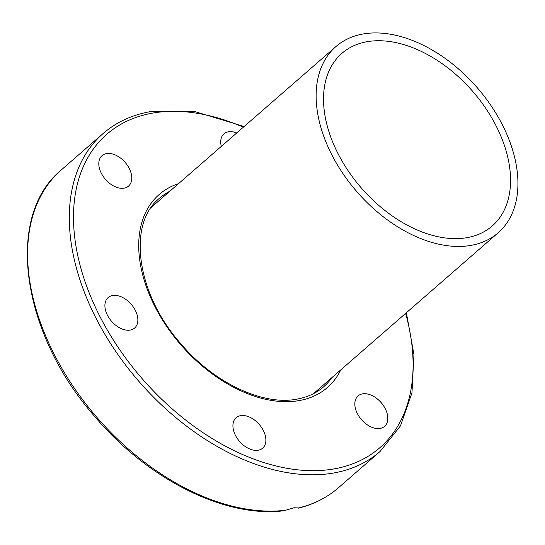 <?xml version="1.0" encoding="UTF-8"?>
<svg xmlns="http://www.w3.org/2000/svg" width="545" height="545" viewBox="0 0 545 545"><rect width="100%" height="100%" fill="white"/><g stroke="black" fill="none" stroke-linecap="round" stroke-linejoin="round"><path stroke-width="0.82" d="M285.893 510.222A210.833 135.807 -131.1 0 1 71.361 383.707A210.833 135.807 -131.1 0 1 61.394 169.863C4.694 215.881 21.01 332.464 94.087 415.746C147.061 479.021 224.976 518.261 283.925 510.747L293.946 507.763L298.272 507.926M221.318 146.394A20.179 12.998 -131.1 0 1 220.745 142.599A20.179 12.998 -131.1 0 1 223.961 133.859A20.179 12.998 -131.1 0 1 236.734 132.966M378.952 400.357A20.179 12.998 -131.1 0 1 384.579 426.367A20.179 12.998 -131.1 0 1 363.692 421.939A20.179 12.998 -131.1 0 1 358.065 395.929A20.179 12.998 -131.1 0 1 378.952 400.357M265.871 439.42A20.179 12.998 -131.1 0 1 262.656 448.154A20.179 12.998 -131.1 0 1 244.576 446.055A20.179 12.998 -131.1 0 1 232.933 426.456A20.179 12.998 -131.1 0 1 236.148 417.722A20.179 12.998 -131.1 0 1 254.229 419.82A20.179 12.998 -131.1 0 1 265.871 439.42M130.228 330.072A20.179 12.998 -131.1 0 1 109.327 318.409A20.179 12.998 -131.1 0 1 108.135 297.584A20.179 12.998 -131.1 0 1 112.549 295.533A20.179 12.998 -131.1 0 1 133.45 307.196A20.179 12.998 -131.1 0 1 134.642 328.015A20.179 12.998 -131.1 0 1 130.228 330.072M107.665 181.662A20.179 12.998 -131.1 0 1 102.038 155.652A20.179 12.998 -131.1 0 1 122.925 160.08A20.179 12.998 -131.1 0 1 128.552 186.083A20.179 12.998 -131.1 0 1 107.665 181.662M471.112 245.366A123.49 79.543 -131.1 0 1 343.221 173.998A123.49 79.543 -131.1 0 1 335.924 46.57A123.49 79.543 -131.1 0 1 362.956 34.001A123.49 79.543 -131.1 0 1 490.847 105.369A123.49 79.543 -131.1 0 1 498.144 232.804A123.49 79.543 -131.1 0 1 471.112 245.366M366.908 41.733A114.457 73.725 48.9 0 0 341.858 53.383A114.457 73.725 48.9 0 0 348.616 171.484A114.457 73.725 48.9 0 0 467.154 237.634A114.457 73.725 48.9 0 0 492.21 225.991A114.457 73.725 48.9 0 0 485.445 107.883A114.457 73.725 48.9 0 0 366.908 41.733M244.16 126.501L195.267 111.711L150.032 111.705C131.74 115.002 116.099 122.284 103.087 133.539A210.833 135.807 48.9 0 0 115.547 351.103A210.833 135.807 48.9 0 0 333.901 472.958A210.833 135.807 48.9 0 0 380.056 451.505L338.356 487.823A210.833 135.807 -131.1 0 1 298.353 507.994M405.609 313.409A207.822 133.866 -131.1 0 1 334.323 468.864A207.822 133.866 -131.1 0 1 99.994 316.625A207.822 133.866 -131.1 0 1 152.293 113.156A207.822 133.866 -131.1 0 1 243.383 127.176M332.075 377.453A124.996 80.51 -131.1 0 1 323.669 386.773C316.393 393.102 307.537 397.21 297.1 399.104C262.745 405.991 213.374 382.679 180.327 343.139C136.25 293.196 127.223 223.757 159.474 198.271A124.996 80.51 -131.1 0 1 169.856 191.22M178.569 183.631A128.007 82.452 48.9 0 0 158.002 312.34A128.007 82.452 48.9 0 0 299.368 400.555A128.007 82.452 48.9 0 0 340.788 369.864M338.356 487.823C327.123 497.571 313.838 504.35 298.503 508.158M380.056 451.505L400.48 425.877L411.959 392.911L413.934 354.495L406.379 312.735M103.087 133.539L61.394 169.863M335.924 46.57L151.224 207.447M498.144 232.804L313.443 393.688"/></g></svg>
